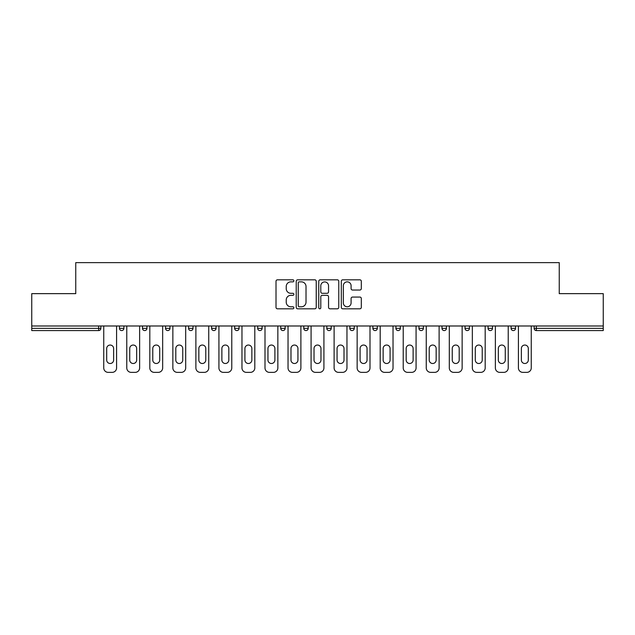 <?xml version="1.0" encoding="UTF-8"?>
<svg xmlns="http://www.w3.org/2000/svg" width="635" height="635" viewBox="0 0 635 635"><rect width="100%" height="100%" fill="white"/><g stroke="black" fill="none" stroke-linecap="round" stroke-linejoin="round"><path stroke-width="0.95" d="M293.87 280.837A1.016 1.016 0 0 0 292.862 279.821L277.455 279.821A1.453 1.453 0 0 0 276.011 281.273L276.011 307.364A1.453 1.453 0 0 0 277.455 308.808L292.862 308.808A1.016 1.016 0 0 0 293.87 307.792A1.016 1.016 0 0 0 292.862 306.784L290.862 306.784A4.635 4.635 0 0 1 286.226 302.141L286.226 299.966A4.635 4.635 0 0 1 290.862 295.331L292.862 295.331A1.016 1.016 0 0 0 293.87 294.315A1.016 1.016 0 0 0 292.862 293.299L290.862 293.299A4.635 4.635 0 0 1 286.226 288.663L286.226 286.488A4.635 4.635 0 0 1 290.862 281.853L292.862 281.853A1.016 1.016 0 0 0 293.87 280.837M359.862 290.036A1.453 1.453 0 0 0 361.315 288.592L361.315 281.273A1.453 1.453 0 0 0 359.862 279.821L342.757 279.821A1.453 1.453 0 0 0 341.305 281.273L341.305 307.364A1.453 1.453 0 0 0 342.757 308.808L359.862 308.808A1.453 1.453 0 0 0 361.315 307.364L361.315 298.521A1.453 1.453 0 0 0 359.862 297.069L352.544 297.069A1.453 1.453 0 0 0 351.091 298.521L351.091 302.903A3.881 3.881 0 0 1 347.218 306.784A3.881 3.881 0 0 1 343.337 302.903L343.337 285.726A3.881 3.881 0 0 1 347.218 281.853A3.881 3.881 0 0 1 351.091 285.726L351.091 288.592A1.453 1.453 0 0 0 352.544 290.036L359.862 290.036M31.75 325.993L31.75 293.648L75.755 293.648L75.755 262.636L559.244 262.636L559.244 293.648L603.25 293.648L603.25 325.993L31.75 325.993L31.75 328.351L98.647 328.351L98.647 325.993M316.23 281.273A1.453 1.453 0 0 0 314.785 279.821L297.68 279.821A1.453 1.453 0 0 0 296.227 281.273L296.227 307.364A1.453 1.453 0 0 0 297.68 308.808L314.785 308.808A1.453 1.453 0 0 0 316.23 307.364L316.23 281.273M320.215 279.821L337.32 279.821A1.453 1.453 0 0 1 338.772 281.273L338.772 307.364A1.453 1.453 0 0 1 337.32 308.808L330.002 308.808A1.453 1.453 0 0 1 328.549 307.364L328.549 296.783A1.453 1.453 0 0 0 327.104 295.331L322.247 295.331A1.453 1.453 0 0 0 320.794 296.783L320.794 307.792A1.016 1.016 0 0 1 319.786 308.808A1.016 1.016 0 0 1 318.77 307.792L318.77 281.273A1.453 1.453 0 0 1 320.215 279.821M98.647 330.573A2.215 2.215 0 0 0 100.862 328.351L98.647 328.351L98.647 330.573A2.215 2.215 0 0 0 100.862 328.351L100.862 325.993L100.862 328.351A2.215 2.215 0 0 1 98.647 330.573L31.75 330.573L31.75 328.351M603.25 325.993L603.25 330.573L536.353 330.573A2.215 2.215 0 0 1 534.138 328.351L534.138 325.993M119.467 325.993L119.467 328.351L119.467 325.993M121.682 330.573A2.215 2.215 0 0 1 119.467 328.351A2.215 2.215 0 0 0 121.682 330.573A2.215 2.215 0 0 0 123.896 328.351L123.896 325.993L123.896 328.351A2.215 2.215 0 0 1 121.682 330.573A2.215 2.215 0 0 1 119.467 328.351L123.896 328.351A2.215 2.215 0 0 1 121.682 330.573M142.502 325.993L142.502 328.351L142.502 325.993M146.939 325.993L146.939 328.351L146.939 325.993M165.544 325.993L165.544 328.351L165.544 325.993M169.974 325.993L169.974 328.351L169.974 325.993M188.579 325.993L188.579 328.351L188.579 325.993M193.008 325.993L193.008 328.351L193.008 325.993M211.614 325.993L211.614 328.351L211.614 325.993M216.051 325.993L216.051 328.351L216.051 325.993M239.085 325.993L239.085 328.351L234.656 328.351A2.215 2.215 0 0 0 236.871 330.573A2.215 2.215 0 0 1 234.656 328.351L234.656 325.993M257.691 325.993L257.691 328.351L257.691 325.993M262.12 325.993L262.12 328.351L262.12 325.993M280.726 325.993L280.726 328.351L280.726 325.993M285.163 325.993L285.163 328.351L285.163 325.993M303.768 325.993L303.768 328.351L303.768 325.993M308.197 325.993L308.197 328.351L308.197 325.993M326.803 325.993L326.803 328.351L326.803 325.993M331.232 325.993L331.232 328.351L331.232 325.993M349.837 325.993L349.837 328.351L349.837 325.993M354.274 325.993L354.274 328.351A2.215 2.215 0 0 1 352.052 330.573A2.215 2.215 0 0 1 349.837 328.351L354.274 328.351A2.215 2.215 0 0 1 352.052 330.573M372.88 325.993L372.88 328.351L372.88 325.993M377.309 325.993L377.309 328.351L377.309 325.993M395.915 325.993L395.915 328.351L395.915 325.993M400.344 325.993L400.344 328.351L400.344 325.993M423.386 325.993L423.386 328.351A2.215 2.215 0 0 1 421.164 330.573A2.215 2.215 0 0 1 418.949 328.351L418.949 325.993M446.421 325.993L446.421 328.351A2.215 2.215 0 0 1 444.206 330.573A2.215 2.215 0 0 1 441.992 328.351L441.992 325.993M469.456 325.993L469.456 328.351A2.215 2.215 0 0 1 467.241 330.573A2.215 2.215 0 0 1 465.026 328.351L465.026 325.993M492.498 325.993L492.498 328.351A2.215 2.215 0 0 1 490.276 330.573A2.215 2.215 0 0 1 488.061 328.351L488.061 325.993M513.318 330.573A2.215 2.215 0 0 0 515.533 328.351L515.533 325.993L515.533 328.351A2.215 2.215 0 0 1 513.318 330.573A2.215 2.215 0 0 1 511.104 328.351L511.104 325.993M144.724 330.573A2.215 2.215 0 0 1 142.502 328.351A2.215 2.215 0 0 0 144.724 330.573A2.215 2.215 0 0 0 146.939 328.351A2.215 2.215 0 0 1 144.724 330.573A2.215 2.215 0 0 1 142.502 328.351L146.939 328.351A2.215 2.215 0 0 1 144.724 330.573M167.759 330.573A2.215 2.215 0 0 1 165.544 328.351A2.215 2.215 0 0 0 167.759 330.573A2.215 2.215 0 0 0 169.974 328.351A2.215 2.215 0 0 1 167.759 330.573A2.215 2.215 0 0 1 165.544 328.351L169.974 328.351A2.215 2.215 0 0 1 167.759 330.573M190.794 330.573A2.215 2.215 0 0 1 188.579 328.351A2.215 2.215 0 0 0 190.794 330.573A2.215 2.215 0 0 0 193.008 328.351A2.215 2.215 0 0 1 190.794 330.573A2.215 2.215 0 0 1 188.579 328.351L193.008 328.351A2.215 2.215 0 0 1 190.794 330.573M213.836 330.573A2.215 2.215 0 0 1 211.614 328.351A2.215 2.215 0 0 0 213.836 330.573A2.215 2.215 0 0 0 216.051 328.351A2.215 2.215 0 0 1 213.836 330.573A2.215 2.215 0 0 1 211.614 328.351L216.051 328.351A2.215 2.215 0 0 1 213.836 330.573M236.871 330.573A2.215 2.215 0 0 0 239.085 328.351A2.215 2.215 0 0 1 236.871 330.573A2.215 2.215 0 0 1 234.656 328.351M259.905 330.573A2.215 2.215 0 0 1 257.691 328.351L262.12 328.351A2.215 2.215 0 0 1 259.905 330.573A2.215 2.215 0 0 0 262.12 328.351A2.215 2.215 0 0 1 259.905 330.573M282.948 330.573A2.215 2.215 0 0 1 280.726 328.351L285.163 328.351A2.215 2.215 0 0 1 282.948 330.573A2.215 2.215 0 0 0 285.163 328.351M305.983 330.573A2.215 2.215 0 0 1 303.768 328.351A2.215 2.215 0 0 0 305.983 330.573A2.215 2.215 0 0 0 308.197 328.351A2.215 2.215 0 0 1 305.983 330.573A2.215 2.215 0 0 1 303.768 328.351L308.197 328.351M329.017 330.573A2.215 2.215 0 0 1 326.803 328.351A2.215 2.215 0 0 0 329.017 330.573A2.215 2.215 0 0 0 331.232 328.351A2.215 2.215 0 0 1 329.017 330.573A2.215 2.215 0 0 1 326.803 328.351L331.232 328.351A2.215 2.215 0 0 1 329.017 330.573M375.094 330.573A2.215 2.215 0 0 1 372.88 328.351L377.309 328.351A2.215 2.215 0 0 1 375.094 330.573A2.215 2.215 0 0 0 377.309 328.351M398.129 330.573A2.215 2.215 0 0 1 395.915 328.351A2.215 2.215 0 0 0 398.129 330.573A2.215 2.215 0 0 0 400.344 328.351A2.215 2.215 0 0 1 398.129 330.573A2.215 2.215 0 0 1 395.915 328.351L400.344 328.351M299.276 281.853A1.016 1.016 0 0 0 298.26 282.861L298.26 305.768A1.016 1.016 0 0 0 299.276 306.784L301.371 306.784A4.635 4.635 0 0 0 306.014 302.141L306.014 286.488A4.635 4.635 0 0 0 301.371 281.853L299.276 281.853M328.549 285.798A3.881 3.881 0 0 0 324.675 281.924A3.881 3.881 0 0 0 320.794 285.798L320.794 291.854A1.453 1.453 0 0 0 322.247 293.299L327.104 293.299A1.453 1.453 0 0 0 328.549 291.854L328.549 285.798M116.586 325.993L116.586 367.927A4.429 4.429 0 0 1 112.157 372.364L108.172 372.364A4.429 4.429 0 0 1 103.743 367.927L103.743 325.993M106.696 348.512A3.469 3.469 0 0 1 110.165 345.043A3.469 3.469 0 0 1 113.633 348.512L113.633 360.029A3.469 3.469 0 0 1 110.165 363.498A3.469 3.469 0 0 1 106.696 360.029L106.696 348.512M139.629 325.993L139.629 367.927A4.429 4.429 0 0 1 135.199 372.364L131.207 372.364A4.429 4.429 0 0 1 126.778 367.927L126.778 325.993M129.73 348.512A3.469 3.469 0 0 1 133.199 345.043A3.469 3.469 0 0 1 136.676 348.512L136.676 360.029A3.469 3.469 0 0 1 133.199 363.498A3.469 3.469 0 0 1 129.73 360.029L129.73 348.512M162.663 325.993L162.663 367.927A4.429 4.429 0 0 1 158.234 372.364L154.249 372.364A4.429 4.429 0 0 1 149.812 367.927L149.812 325.993M152.773 348.512A3.469 3.469 0 0 1 156.242 345.043A3.469 3.469 0 0 1 159.71 348.512L159.71 360.029A3.469 3.469 0 0 1 156.242 363.498A3.469 3.469 0 0 1 152.773 360.029L152.773 348.512M185.698 325.993L185.698 367.927A4.429 4.429 0 0 1 181.269 372.364L177.284 372.364A4.429 4.429 0 0 1 172.855 367.927L172.855 325.993M175.808 348.512A3.469 3.469 0 0 1 179.276 345.043A3.469 3.469 0 0 1 182.745 348.512L182.745 360.029A3.469 3.469 0 0 1 179.276 363.498A3.469 3.469 0 0 1 175.808 360.029L175.808 348.512M208.74 325.993L208.74 367.927A4.429 4.429 0 0 1 204.311 372.364L200.319 372.364A4.429 4.429 0 0 1 195.89 367.927L195.89 325.993M198.842 348.512A3.469 3.469 0 0 1 202.311 345.043A3.469 3.469 0 0 1 205.788 348.512L205.788 360.029A3.469 3.469 0 0 1 202.311 363.498A3.469 3.469 0 0 1 198.842 360.029L198.842 348.512M231.775 325.993L231.775 367.927A4.429 4.429 0 0 1 227.346 372.364L223.361 372.364A4.429 4.429 0 0 1 218.924 367.927L218.924 325.993M221.877 348.512A3.469 3.469 0 0 1 225.354 345.043A3.469 3.469 0 0 1 228.822 348.512L228.822 360.029A3.469 3.469 0 0 1 225.354 363.498A3.469 3.469 0 0 1 221.877 360.029L221.877 348.512M254.81 325.993L254.81 367.927A4.429 4.429 0 0 1 250.38 372.364L246.396 372.364A4.429 4.429 0 0 1 241.967 367.927L241.967 325.993M244.919 348.512A3.469 3.469 0 0 1 248.388 345.043A3.469 3.469 0 0 1 251.857 348.512L251.857 360.029A3.469 3.469 0 0 1 248.388 363.498A3.469 3.469 0 0 1 244.919 360.029L244.919 348.512M277.852 325.993L277.852 367.927A4.429 4.429 0 0 1 273.423 372.364L269.43 372.364A4.429 4.429 0 0 1 265.001 367.927L265.001 325.993M267.954 348.512A3.469 3.469 0 0 1 271.423 345.043A3.469 3.469 0 0 1 274.899 348.512L274.899 360.029A3.469 3.469 0 0 1 271.423 363.498A3.469 3.469 0 0 1 267.954 360.029L267.954 348.512M300.887 325.993L300.887 367.927A4.429 4.429 0 0 1 296.458 372.364L292.473 372.364A4.429 4.429 0 0 1 288.036 367.927L288.036 325.993M290.989 348.512A3.469 3.469 0 0 1 294.465 345.043A3.469 3.469 0 0 1 297.934 348.512L297.934 360.029A3.469 3.469 0 0 1 294.465 363.498A3.469 3.469 0 0 1 290.989 360.029L290.989 348.512M323.921 325.993L323.921 367.927A4.429 4.429 0 0 1 319.492 372.364L315.508 372.364A4.429 4.429 0 0 1 311.079 367.927L311.079 325.993M314.031 348.512A3.469 3.469 0 0 1 317.5 345.043A3.469 3.469 0 0 1 320.969 348.512L320.969 360.029A3.469 3.469 0 0 1 317.5 363.498A3.469 3.469 0 0 1 314.031 360.029L314.031 348.512M346.964 325.993L346.964 367.927A4.429 4.429 0 0 1 342.527 372.364L338.542 372.364A4.429 4.429 0 0 1 334.113 367.927L334.113 325.993M337.066 348.512A3.469 3.469 0 0 1 340.535 345.043A3.469 3.469 0 0 1 344.011 348.512L344.011 360.029A3.469 3.469 0 0 1 340.535 363.498A3.469 3.469 0 0 1 337.066 360.029L337.066 348.512M369.999 325.993L369.999 367.927A4.429 4.429 0 0 1 365.57 372.364L361.577 372.364A4.429 4.429 0 0 1 357.148 367.927L357.148 325.993M360.101 348.512A3.469 3.469 0 0 1 363.577 345.043A3.469 3.469 0 0 1 367.046 348.512L367.046 360.029A3.469 3.469 0 0 1 363.577 363.498A3.469 3.469 0 0 1 360.101 360.029L360.101 348.512M393.033 325.993L393.033 367.927A4.429 4.429 0 0 1 388.604 372.364L384.619 372.364A4.429 4.429 0 0 1 380.19 367.927L380.19 325.993M383.143 348.512A3.469 3.469 0 0 1 386.612 345.043A3.469 3.469 0 0 1 390.08 348.512L390.08 360.029A3.469 3.469 0 0 1 386.612 363.498A3.469 3.469 0 0 1 383.143 360.029L383.143 348.512M416.076 325.993L416.076 367.927A4.429 4.429 0 0 1 411.639 372.364L407.654 372.364A4.429 4.429 0 0 1 403.225 367.927L403.225 325.993M406.178 348.512A3.469 3.469 0 0 1 409.646 345.043A3.469 3.469 0 0 1 413.123 348.512L413.123 360.029A3.469 3.469 0 0 1 409.646 363.498A3.469 3.469 0 0 1 406.178 360.029L406.178 348.512M439.11 325.993L439.11 367.927A4.429 4.429 0 0 1 434.681 372.364L430.689 372.364A4.429 4.429 0 0 1 426.26 367.927L426.26 325.993M429.212 348.512A3.469 3.469 0 0 1 432.689 345.043A3.469 3.469 0 0 1 436.158 348.512L436.158 360.029A3.469 3.469 0 0 1 432.689 363.498A3.469 3.469 0 0 1 429.212 360.029L429.212 348.512M462.145 325.993L462.145 367.927A4.429 4.429 0 0 1 457.716 372.364L453.731 372.364A4.429 4.429 0 0 1 449.302 367.927L449.302 325.993M452.255 348.512A3.469 3.469 0 0 1 455.724 345.043A3.469 3.469 0 0 1 459.192 348.512L459.192 360.029A3.469 3.469 0 0 1 455.724 363.498A3.469 3.469 0 0 1 452.255 360.029L452.255 348.512M485.188 325.993L485.188 367.927A4.429 4.429 0 0 1 480.751 372.364L476.766 372.364A4.429 4.429 0 0 1 472.337 367.927L472.337 325.993M475.29 348.512A3.469 3.469 0 0 1 478.758 345.043A3.469 3.469 0 0 1 482.227 348.512L482.227 360.029A3.469 3.469 0 0 1 478.758 363.498A3.469 3.469 0 0 1 475.29 360.029L475.29 348.512M508.222 325.993L508.222 367.927A4.429 4.429 0 0 1 503.793 372.364L499.801 372.364A4.429 4.429 0 0 1 495.371 367.927L495.371 325.993M498.324 348.512A3.469 3.469 0 0 1 501.801 345.043A3.469 3.469 0 0 1 505.269 348.512L505.269 360.029A3.469 3.469 0 0 1 501.801 363.498A3.469 3.469 0 0 1 498.324 360.029L498.324 348.512M531.257 325.993L531.257 367.927A4.429 4.429 0 0 1 526.828 372.364L522.843 372.364A4.429 4.429 0 0 1 518.414 367.927L518.414 325.993M521.367 348.512A3.469 3.469 0 0 1 524.835 345.043A3.469 3.469 0 0 1 528.304 348.512L528.304 360.029A3.469 3.469 0 0 1 524.835 363.498A3.469 3.469 0 0 1 521.367 360.029L521.367 348.512M536.353 325.993L536.353 328.351L603.25 328.351M534.138 328.351L536.353 328.351L536.353 330.573M421.164 330.573A2.215 2.215 0 0 0 423.386 328.351L418.949 328.351M444.206 330.573A2.215 2.215 0 0 0 446.421 328.351L441.992 328.351M467.241 330.573A2.215 2.215 0 0 0 469.456 328.351L465.026 328.351M490.276 330.573A2.215 2.215 0 0 0 492.498 328.351L488.061 328.351M515.533 328.351L511.104 328.351"/></g></svg>
